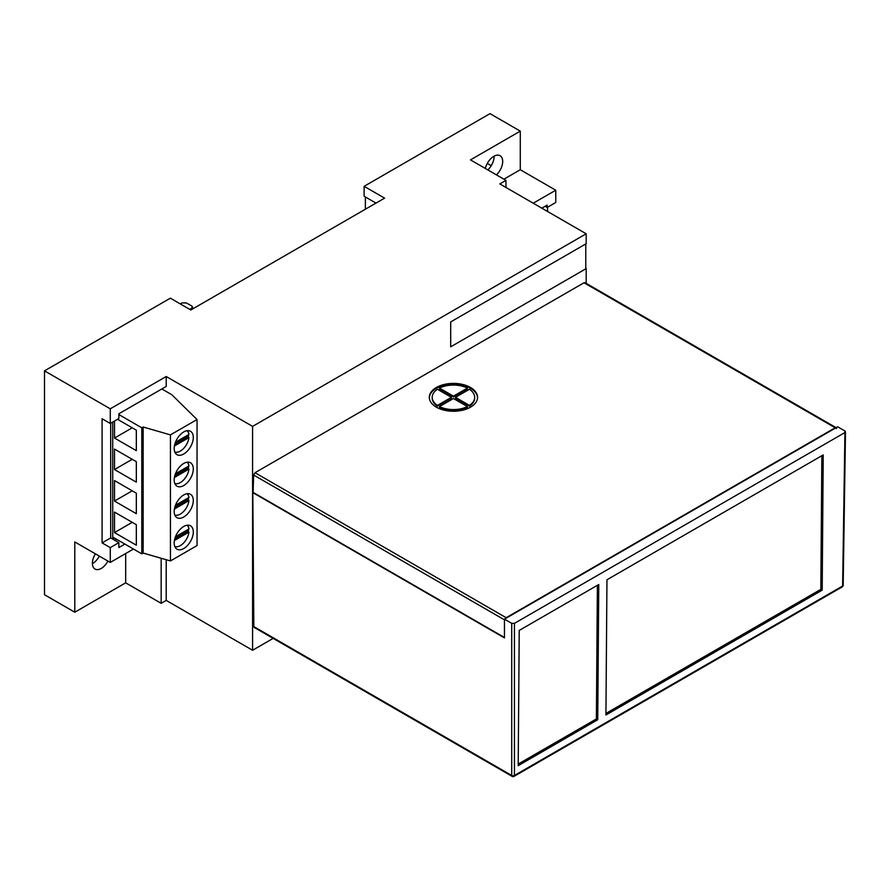 <?xml version="1.0" encoding="UTF-8"?>
<svg xmlns="http://www.w3.org/2000/svg" width="890" height="890" viewBox="0 0 890 890"><rect width="100%" height="100%" fill="white"/><g stroke="black" fill="none" stroke-linecap="round" stroke-linejoin="round"><path stroke-width="1.33" d="M189.97 309.498L192.574 307.106L191.728 305.96L186.299 302.934L182.383 302.878L180.281 303.902M365.378 196.968L365.378 209.217M114.91 540.375L116.679 539.351M110.672 423.228L110.672 537.927L110.672 423.228M112.718 539.118L112.718 422.049M114.632 538.172L112.863 539.195M95.408 553.858A12.538 7.242 120 0 0 94.985 569.044A12.538 7.242 120 0 0 101.26 568.421A12.538 7.242 120 0 0 107.924 561.078M99.335 556.116A12.538 7.242 -60 0 1 92.66 563.459A12.538 7.242 -60 0 1 92.393 563.604M496.42 174.863A12.538 7.242 120 0 0 500.08 155.717A12.538 7.242 120 0 0 493.805 156.34A12.538 7.242 120 0 0 485.328 168.466M166.208 376.514L166.208 386.449L118.86 413.783L118.86 418.511L110.271 423.473L110.271 408.822L166.208 376.514L252.582 426.388L586.187 233.781L586.187 243.704L450.696 321.924L450.696 346.822L586.187 268.602L586.187 283.376M503.907 179.19L520.283 169.734L520.283 131.13L489.99 113.642L364.121 186.321L364.121 196.245L375.992 203.098M547.572 211.486L547.572 207.237M541.843 208.171L547.161 205.101L547.161 207.47L545.114 206.291M124.867 544.079L118.86 547.539L118.86 542.655L110.672 537.927L102.083 542.889L110.271 547.617L110.271 562.436L74.793 541.943L74.793 612.22L44.5 594.731L44.5 370.852L110.271 408.822M110.271 423.473L102.083 418.745L102.083 542.889M74.793 612.22L125.679 582.839L161.157 603.32L166.208 600.405L252.582 650.267L273.152 638.386M520.283 169.734L555.76 190.215L555.76 202.508L547.161 207.47M364.121 186.321L384.591 198.136L190.838 309.998L170.368 298.172L44.5 370.852M586.187 233.781L499.813 183.918L505.954 180.37L505.954 187.456M520.283 131.13L470.476 159.888L505.954 180.37M252.582 426.388L252.582 650.267M533.244 203.209L555.76 190.215M166.208 559.71L166.208 600.405M118.86 542.655L110.271 547.617M133.467 549.041L110.271 562.436M161.157 603.32L161.157 558.253M125.679 582.839L125.679 553.524M491.202 165.707L487.275 163.437M494.084 156.195A12.538 7.242 -60 0 1 487.82 169.901M174.195 543.011A13.506 7.799 120 0 0 176.988 549.197A13.506 7.799 120 0 0 187.401 545.581A13.506 7.799 120 0 0 193.297 531.986A13.506 7.799 120 0 0 190.493 525.801A13.506 7.799 120 0 0 180.08 529.417A13.506 7.799 120 0 0 174.195 543.011M175.041 547.061A13.506 7.799 120 0 0 176.565 546.805M188.291 531.742A13.506 7.799 120 0 0 188.513 529.227L188.513 529.227M174.195 448.482A13.506 7.799 120 0 0 176.988 454.668A13.506 7.799 120 0 0 187.401 451.041A13.506 7.799 120 0 0 193.297 437.446A13.506 7.799 120 0 0 190.493 431.272A13.506 7.799 120 0 0 180.08 434.887A13.506 7.799 120 0 0 174.195 448.482M175.041 452.532A13.506 7.799 120 0 0 176.565 452.265M188.291 437.213A13.506 7.799 120 0 0 188.513 434.698L188.513 434.698M174.195 479.988A13.506 7.799 120 0 0 176.988 486.174A13.506 7.799 120 0 0 187.401 482.558A13.506 7.799 120 0 0 193.297 468.963A13.506 7.799 120 0 0 190.493 462.778A13.506 7.799 120 0 0 180.08 466.393A13.506 7.799 120 0 0 174.195 479.988M175.041 484.038A13.506 7.799 120 0 0 176.565 483.782M188.291 468.719A13.506 7.799 120 0 0 188.513 466.204L188.513 466.204M174.195 511.505A13.506 7.799 120 0 0 176.988 517.68A13.506 7.799 120 0 0 187.401 514.064A13.506 7.799 120 0 0 193.297 500.469A13.506 7.799 120 0 0 190.493 494.284A13.506 7.799 120 0 0 180.08 497.911A13.506 7.799 120 0 0 174.195 511.505M175.041 515.555A13.506 7.799 120 0 0 176.565 515.288M188.291 500.224A13.506 7.799 120 0 0 188.513 497.71L188.513 497.71M188.213 432.106A13.506 7.799 120 0 0 187.668 430.649M174.796 451.986A12.349 7.131 120 0 0 183.44 448.627A12.349 7.131 120 0 0 188.958 437.591L187.59 436.801L174.818 444.177M188.213 463.612A13.506 7.799 120 0 0 187.668 462.155M174.796 483.504A12.349 7.131 120 0 0 183.44 480.133A12.349 7.131 120 0 0 188.958 469.108L187.59 468.318L174.818 475.694M188.213 495.129A13.506 7.799 120 0 0 187.668 493.661M174.796 515.01A12.349 7.131 120 0 0 183.44 511.65A12.349 7.131 120 0 0 188.958 500.614L187.59 499.824L174.818 507.2M188.213 526.635A13.506 7.799 120 0 0 187.668 525.178M174.796 546.527A12.349 7.131 120 0 0 183.44 543.156A12.349 7.131 120 0 0 188.958 532.12L187.59 531.341L174.818 538.706M114.499 421.026L114.499 438.047L136.326 450.651L136.326 430.17L117.502 419.29M114.499 449.072L114.499 469.553L136.326 482.157L136.326 461.676L114.499 449.072M114.499 512.095L114.499 532.576L136.326 545.181L136.326 524.7L114.499 512.095M114.499 480.578L114.499 501.059L136.326 513.663L136.326 493.182L114.499 480.578M118.86 414.562L141.788 427.801L141.788 553.847L112.718 537.059M141.788 553.847L143.145 553.057L170.435 560.934L170.435 434.887L197.046 419.535L197.046 545.57L170.435 560.934M141.788 427.801L143.145 427.011L143.145 553.057M143.145 427.011L170.435 434.887M197.046 419.535L171.803 394.715L161.846 388.963M175.475 536.759L188.958 528.971A12.349 7.131 120 0 0 187.078 525.234M188.958 532.12L174.407 540.519M175.475 505.253L188.958 497.466A12.349 7.131 120 0 0 187.078 493.728M188.958 500.614L174.407 509.013M175.475 473.736L188.958 465.948A12.349 7.131 120 0 0 187.078 462.21M188.958 469.108L174.407 477.496M175.475 442.23L188.958 434.442A12.349 7.131 120 0 0 187.078 430.704M188.958 437.591L174.407 445.99M132.232 490.824L114.499 501.059M132.232 522.33L114.499 532.576M132.232 459.307L114.499 469.553M132.232 427.801L114.499 438.047M450.696 321.924L450.696 346.822L585.776 268.836L585.776 243.938L450.696 321.924M844.933 430.971L844.933 432.551L844.933 430.971L837.679 426.777L504.452 619.162L504.452 637.908L252.805 492.615L253.828 626.593L511.717 775.479A1.925 1.135 0 0 0 514.442 775.479L842.619 586.02L844.933 432.551L514.442 623.356L514.442 775.479A1.925 1.113 -120 0 1 514.042 776.358L842.218 586.888A1.925 1.113 -120 0 0 842.619 586.02A1.925 1.113 -179.1 0 0 843.175 585.242L845.5 431.772M504.452 619.162L511.717 623.356L511.717 775.479A1.925 1.113 120 0 0 512.117 776.358L254.229 627.461A1.925 1.113 -60 0 1 253.828 626.593M605.934 714.993L822.193 590.137L823.217 454.924L606.958 579.779L605.934 714.993M598.77 584.508L519.226 630.431L518.202 765.656L597.746 719.721L598.77 584.508M511.717 623.356L514.442 623.356M518.214 764.065L596.378 718.942L597.39 585.297M596.378 718.942L597.746 719.721M605.945 713.413L820.836 589.347L822.193 590.137M820.836 589.347L821.848 455.713M470.487 387.473A24.119 13.928 0 0 0 444.21 384.458A24.119 13.928 0 0 0 429.314 397.329A24.119 13.928 0 0 0 436.378 407.175A24.119 13.928 0 0 0 462.666 410.19A24.119 13.928 0 0 0 477.563 397.329A24.119 13.928 0 0 0 470.487 387.473M477.552 397.719A24.119 13.928 0 0 0 470.487 388.262A24.119 13.928 0 0 0 444.522 385.17A24.119 13.928 0 0 0 429.325 397.719M504.452 619.841L253.628 475.026L253.105 492.393L504.452 637.507M836.556 428.557L584.007 282.764L255.018 472.712L506.188 617.716L505.253 618.706M835.176 427.779L506.188 617.716M584.007 282.764L585.342 283.521M253.628 475.026L255.018 472.712M439.482 406.563L439.482 407.353A21.226 12.26 0 0 0 467.384 407.353L467.384 406.563L453.433 398.509L439.482 406.563A21.226 12.26 0 0 0 467.384 406.563M439.482 388.084L439.482 388.874L453.433 396.929L467.384 388.874L467.384 388.084A21.226 12.26 0 0 0 439.482 388.084L453.433 396.139L467.384 388.084M432.206 397.329L432.206 398.108A21.226 12.26 0 0 0 437.435 406.163L451.386 398.108L451.386 397.329L437.435 389.275A21.226 12.26 0 0 0 432.206 397.329A21.226 12.26 0 0 0 437.435 405.384L451.386 397.329M455.48 397.329L455.48 398.108L469.43 406.163A21.226 12.26 0 0 0 474.659 398.108L474.659 397.329A21.226 12.26 0 0 0 469.43 389.275L455.48 397.329L469.43 405.384A21.226 12.26 0 0 0 474.659 397.329M469.43 406.163L469.43 405.384M437.435 406.163L437.435 405.384M453.433 396.929L453.433 396.139M191.895 309.386L191.895 308.174M192.574 308.986L192.574 307.106M842.218 586.888A1.925 1.925 0 0 0 843.175 585.242M512.117 776.358A1.925 1.925 0 0 0 514.042 776.358M584.964 282.664L836.122 427.678"/></g></svg>

